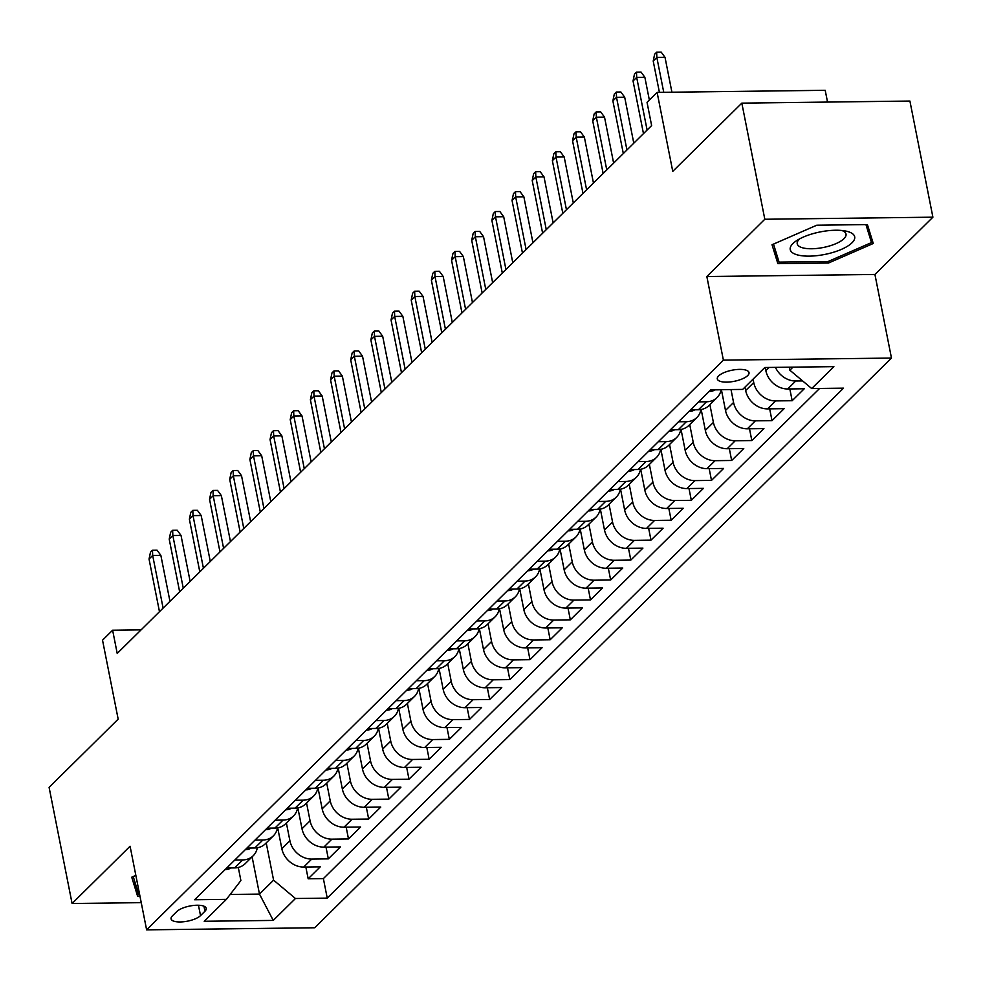 <?xml version="1.0" encoding="UTF-8"?>
<svg xmlns="http://www.w3.org/2000/svg" width="982" height="982" viewBox="0 0 982 982"><rect width="100%" height="100%" fill="white"/><g stroke="black" fill="none" stroke-linecap="round" stroke-linejoin="round"><path stroke-width="1.47" d="M718.615 375.946A16.178 5.659 168.8 0 0 717.29 378.905A16.178 5.659 168.8 0 0 730.399 381.9A16.178 5.659 168.8 0 0 747.695 375.578A16.178 5.659 168.8 0 0 749.021 372.62A16.178 5.659 168.8 0 0 735.911 369.613A16.178 5.659 168.8 0 0 718.615 375.946M827.531 102.067L825.199 90.307L657.118 92.394L647.04 102.349L651.631 125.573L117.214 653.447L112.623 630.223L102.533 640.19L118.171 719.155L49.1 787.38L72.091 903.514L141.248 902.654M932.9 217.182L909.909 101.048L741.827 103.135L764.818 219.256L706.844 276.531L723.39 360.148L891.472 358.062L874.925 274.457L932.9 217.182L764.818 219.256M723.39 360.148L146.625 929.856L314.706 927.769L891.472 358.062M277.697 827.801L281.834 848.693A20.217 16.743 45.4 0 0 303.684 867.045L320.267 866.836L308.164 878.792L305.832 867.02M286.388 822.977L289.899 840.715A20.217 16.743 45.4 0 0 311.748 859.078L328.332 858.869L325.999 847.098M328.332 858.869L340.435 846.914L323.851 847.122A20.217 16.743 45.4 0 1 302.002 828.771L297.865 807.891M318.033 787.969L322.17 808.849A20.217 16.743 45.4 0 0 344.019 827.2L360.59 827.004L348.5 838.947L346.167 827.175M338.201 768.047L342.337 788.927A20.217 16.743 45.4 0 0 364.187 807.29L380.758 807.081L368.667 819.037L366.335 807.253M358.369 748.124L362.493 769.004A20.217 16.743 45.4 0 0 384.343 787.368L400.926 787.159L388.835 799.115L386.503 787.343M378.524 728.202L382.661 749.094A20.217 16.743 45.4 0 0 404.51 767.445L421.094 767.237L408.991 779.192L406.658 767.421M398.692 708.292L402.829 729.172A20.217 16.743 45.4 0 0 424.678 747.523L441.262 747.314L429.159 759.27L426.826 747.498M418.86 688.37L422.997 709.25A20.217 16.743 45.4 0 0 444.846 727.601L461.43 727.404L449.326 739.348L446.994 727.576M439.028 668.447L443.164 689.327A20.217 16.743 45.4 0 0 465.014 707.691L481.597 707.482L469.494 719.438L467.162 707.654M459.195 648.525L463.332 669.405A20.217 16.743 45.4 0 0 485.182 687.768L501.765 687.56L489.662 699.515L487.33 687.744M479.363 628.603L483.5 649.495A20.217 16.743 45.4 0 0 505.349 667.846L521.933 667.637L509.83 679.593L507.498 667.821M499.531 608.693L503.668 629.572A20.217 16.743 45.4 0 0 525.517 647.924L542.101 647.715L529.998 659.671L527.665 647.899M519.699 588.77L523.836 609.65A20.217 16.743 45.4 0 0 545.685 628.001L562.256 627.805L550.165 639.748L547.833 627.977M539.867 568.848L544.003 589.728A20.217 16.743 45.4 0 0 565.853 608.091L582.424 607.883L570.333 619.838L568.001 608.054M560.035 548.926L564.159 569.806A20.217 16.743 45.4 0 0 586.021 588.169L602.592 587.96L590.501 599.916L588.169 588.144M580.202 529.003L584.327 549.895A20.217 16.743 45.4 0 0 606.176 568.247L622.76 568.038L610.657 579.994L608.337 568.222M600.358 509.093L604.495 529.973A20.217 16.743 45.4 0 0 626.344 548.324L642.928 548.116L630.825 560.071L628.492 548.3M620.526 489.171L624.662 510.051A20.217 16.743 45.4 0 0 646.512 528.402L663.096 528.206L650.992 540.149L648.66 528.377M640.694 469.249L644.83 490.128A20.217 16.743 45.4 0 0 666.68 508.492L683.263 508.283L671.16 520.239L668.828 508.455M660.861 449.326L664.998 470.206A20.217 16.743 45.4 0 0 686.848 488.57L703.431 488.361L691.328 500.317L688.996 488.545M681.029 429.404L685.166 450.296A20.217 16.743 45.4 0 0 707.015 468.647L723.599 468.439L711.496 480.394L709.164 468.623M701.197 409.494L705.334 430.374A20.217 16.743 45.4 0 0 727.183 448.725L743.767 448.516L731.664 460.472L729.331 448.7M721.389 389.67L725.502 410.451A20.217 16.743 45.4 0 0 747.351 428.803L763.935 428.606L751.831 440.55L749.499 428.778M744.994 387.117L745.669 390.529A20.217 16.743 45.4 0 0 767.519 408.893L784.09 408.684L771.999 420.64L769.667 408.856M765.211 367.501L765.837 370.607A20.217 16.743 45.4 0 0 787.687 388.97L804.258 388.762L792.167 400.717L789.835 388.946M200.524 915.617L204.956 911.235A15.675 5.475 168.8 0 0 206.245 908.362A15.675 5.475 168.8 0 0 193.552 905.453A15.675 5.475 168.8 0 0 176.797 911.578L172.353 915.961A15.675 5.475 168.8 0 0 171.064 918.833A15.675 5.475 168.8 0 0 183.769 921.742A15.675 5.475 168.8 0 0 200.524 915.617L198.462 905.244M252.104 856.844L259.481 894.099L273.597 880.154L295.447 898.505L327.239 898.113L843.513 388.16L811.709 388.553L833.89 366.642L764.843 367.501L742.662 389.412L710.858 389.805L194.596 899.758L226.4 899.365L240.885 880.559L238.295 867.45M295.447 898.505L273.266 920.416L204.207 921.276L226.4 899.365M753.059 379.15L753.734 382.563L745.669 390.529M731.001 389.559L733.566 402.485L725.502 410.451M709.888 404.67L713.398 422.407L705.334 430.374M689.72 424.58L693.231 442.317L685.166 450.296M669.552 444.502L673.063 462.24L664.998 470.206M649.384 464.425L652.895 482.162L644.83 490.128M629.216 484.347L632.727 502.084L624.662 510.051M609.049 504.269L612.559 522.007L604.495 529.973M588.881 524.179L592.404 541.917L584.327 549.895M568.725 544.102L572.236 561.839L564.159 569.806M548.557 564.024L552.068 581.761L544.003 589.728M528.39 583.946L531.9 601.684L523.836 609.65M508.222 603.869L511.732 621.606L503.668 629.572M488.054 623.779L491.565 641.516L483.5 649.495M467.886 643.701L471.397 661.438L463.332 669.405M447.718 663.623L451.229 681.361L443.164 689.327M427.551 683.546L431.061 701.283L422.997 709.25M407.383 703.468L410.893 721.205L402.829 729.172M387.215 723.378L390.726 741.115L382.661 749.094M367.047 743.3L370.57 761.038L362.493 769.004M346.892 763.223L350.402 780.96L342.337 788.927M326.724 783.145L330.234 800.882L322.17 808.849M306.556 803.067L310.067 820.805L302.002 828.771M308.164 878.792L323.385 878.608L819.602 388.455M802.613 380.918L795.751 381.004A20.217 16.743 -134.6 0 1 775.436 367.366M792.167 400.717L775.584 400.914A20.217 16.743 -134.6 0 1 753.734 382.563M771.999 420.64L755.416 420.836A20.217 16.743 -134.6 0 1 733.566 402.485M751.831 440.55L735.248 440.758A20.217 16.743 -134.6 0 1 713.398 422.407M731.664 460.472L715.08 460.681A20.217 16.743 -134.6 0 1 693.231 442.317M711.496 480.394L694.912 480.603A20.217 16.743 -134.6 0 1 673.063 462.24M691.328 500.317L674.744 500.513A20.217 16.743 -134.6 0 1 652.895 482.162M671.16 520.239L654.577 520.435A20.217 16.743 -134.6 0 1 632.727 502.084M650.992 540.149L634.409 540.358A20.217 16.743 -134.6 0 1 612.559 522.007M630.825 560.071L614.253 560.28A20.217 16.743 -134.6 0 1 592.404 541.917M610.657 579.994L594.085 580.202A20.217 16.743 -134.6 0 1 572.236 561.839M590.501 599.916L573.918 600.112A20.217 16.743 -134.6 0 1 552.068 581.761M570.333 619.838L553.75 620.035A20.217 16.743 -134.6 0 1 531.9 601.684M550.165 639.748L533.582 639.957A20.217 16.743 -134.6 0 1 511.732 621.606M529.998 659.671L513.414 659.879A20.217 16.743 -134.6 0 1 491.565 641.516M509.83 679.593L493.246 679.802A20.217 16.743 -134.6 0 1 471.397 661.438M489.662 699.515L473.078 699.712A20.217 16.743 -134.6 0 1 451.229 681.361M469.494 719.438L452.911 719.634A20.217 16.743 -134.6 0 1 431.061 701.283M449.326 739.348L432.743 739.556A20.217 16.743 -134.6 0 1 410.893 721.205M429.159 759.27L412.587 759.479A20.217 16.743 -134.6 0 1 390.726 741.115M408.991 779.192L392.419 779.401A20.217 16.743 -134.6 0 1 370.57 761.038M388.835 799.115L372.252 799.311A20.217 16.743 -134.6 0 1 350.402 780.96M368.667 819.037L352.084 819.234A20.217 16.743 -134.6 0 1 330.234 800.882M348.5 838.947L331.916 839.156A20.217 16.743 -134.6 0 1 310.067 820.805M234.808 860.023L242.701 859.925A20.217 16.743 45.4 0 0 253.233 855.739A20.217 16.743 45.4 0 0 257.309 847.761M226.744 868.002L234.637 867.904A20.217 16.743 45.4 0 0 245.156 863.706L253.233 855.739M246.912 848.08L254.804 847.982A20.217 16.743 45.4 0 0 265.324 843.784L273.389 835.817A20.217 16.743 -134.6 0 1 262.869 840.015L254.976 840.113M267.079 828.157L274.96 828.059A20.217 16.743 45.4 0 0 285.492 823.861L293.557 815.895A20.217 16.743 -134.6 0 1 283.037 820.093L275.144 820.191M287.247 808.235L295.128 808.137A20.217 16.743 45.4 0 0 305.66 803.939L313.724 795.972A20.217 16.743 -134.6 0 1 303.205 800.17L295.312 800.269M307.415 788.313L315.296 788.215A20.217 16.743 45.4 0 0 325.828 784.029L333.892 776.05A20.217 16.743 -134.6 0 1 323.36 780.248L315.48 780.346M327.583 768.403L335.463 768.305A20.217 16.743 45.4 0 0 345.995 764.106L354.06 756.14A20.217 16.743 -134.6 0 1 343.528 760.326L335.648 760.424M347.751 748.48L355.631 748.382A20.217 16.743 45.4 0 0 366.163 744.184L374.228 736.218A20.217 16.743 -134.6 0 1 363.696 740.416L355.815 740.514M367.919 728.558L375.799 728.46A20.217 16.743 45.4 0 0 386.331 724.262L394.396 716.295A20.217 16.743 -134.6 0 1 383.864 720.493L375.983 720.592M388.086 708.636L395.967 708.538A20.217 16.743 45.4 0 0 406.499 704.339L414.564 696.373A20.217 16.743 -134.6 0 1 404.032 700.571L396.151 700.669M408.242 688.713L416.135 688.615A20.217 16.743 45.4 0 0 426.667 684.429L434.731 676.451A20.217 16.743 -134.6 0 1 424.199 680.649L416.319 680.747M428.41 668.803L436.303 668.705A20.217 16.743 45.4 0 0 446.822 664.507L454.899 656.541A20.217 16.743 -134.6 0 1 444.367 660.726L436.487 660.825M448.578 648.881L456.47 648.783A20.217 16.743 45.4 0 0 466.99 644.585L475.067 636.618A20.217 16.743 -134.6 0 1 464.535 640.816L456.642 640.915M468.745 628.959L476.638 628.861A20.217 16.743 45.4 0 0 487.158 624.662L495.223 616.696A20.217 16.743 -134.6 0 1 484.703 620.894L476.81 620.992M488.913 609.036L496.794 608.938A20.217 16.743 45.4 0 0 507.326 604.74L515.39 596.774A20.217 16.743 -134.6 0 1 504.871 600.972L496.978 601.07M509.081 589.114L516.962 589.016A20.217 16.743 45.4 0 0 527.494 584.83L535.558 576.851A20.217 16.743 -134.6 0 1 525.026 581.049L517.146 581.148M529.249 569.204L537.129 569.106A20.217 16.743 45.4 0 0 547.661 564.908L555.726 556.941A20.217 16.743 -134.6 0 1 545.194 561.127L537.314 561.225M549.417 549.282L557.297 549.183A20.217 16.743 45.4 0 0 567.829 544.985L575.894 537.019A20.217 16.743 -134.6 0 1 565.362 541.217L557.481 541.315M569.585 529.359L577.465 529.261A20.217 16.743 45.4 0 0 587.997 525.063L596.062 517.097A20.217 16.743 -134.6 0 1 585.53 521.295L577.649 521.393M589.752 509.437L597.633 509.339A20.217 16.743 45.4 0 0 608.165 505.141L616.23 497.174A20.217 16.743 -134.6 0 1 605.698 501.372L597.817 501.471M609.92 489.515L617.801 489.417A20.217 16.743 45.4 0 0 628.333 485.231L636.397 477.252A20.217 16.743 -134.6 0 1 625.865 481.45L617.985 481.548M630.076 469.605L637.969 469.506A20.217 16.743 45.4 0 0 648.501 465.308L656.565 457.342A20.217 16.743 -134.6 0 1 646.033 461.54L638.153 461.626M650.244 449.682L658.136 449.584A20.217 16.743 45.4 0 0 668.656 445.386L676.733 437.42A20.217 16.743 -134.6 0 1 666.201 441.618L658.308 441.716M670.411 429.76L678.304 429.662A20.217 16.743 45.4 0 0 688.824 425.464L696.901 417.497A20.217 16.743 -134.6 0 1 686.369 421.695L678.476 421.794M690.579 409.838L698.46 409.74A20.217 16.743 45.4 0 0 708.992 405.541L717.056 397.575A20.217 16.743 -134.6 0 1 706.537 401.773L698.644 401.871M710.747 389.915L718.628 389.817A20.217 16.743 45.4 0 0 720.604 389.682M266.22 842.9L273.597 880.154M657.118 92.394L672.756 171.359L741.827 103.135M146.625 929.856L130.078 846.239L72.091 903.514M141.089 629.867L112.623 630.223M230.169 894.455L259.481 894.099L273.266 920.416M789.27 367.194L789.859 370.202L792.953 367.158M323.385 878.608L327.239 898.113M277.476 827.838A20.217 16.743 -134.6 0 1 273.389 835.817M297.644 807.928A20.217 16.743 -134.6 0 1 293.557 815.895M317.812 788.006A20.217 16.743 -134.6 0 1 313.724 795.972M337.98 768.084A20.217 16.743 -134.6 0 1 333.892 776.05M358.148 748.161A20.217 16.743 -134.6 0 1 354.06 756.14M378.303 728.251A20.217 16.743 -134.6 0 1 374.228 736.218M398.471 708.329A20.217 16.743 -134.6 0 1 394.396 716.295M418.639 688.407A20.217 16.743 -134.6 0 1 414.564 696.373M438.807 668.484A20.217 16.743 -134.6 0 1 434.731 676.451M458.975 648.562A20.217 16.743 -134.6 0 1 454.899 656.541M479.142 628.652A20.217 16.743 -134.6 0 1 475.067 636.618M499.31 608.73A20.217 16.743 -134.6 0 1 495.223 616.696M519.478 588.807A20.217 16.743 -134.6 0 1 515.39 596.774M539.646 568.885A20.217 16.743 -134.6 0 1 535.558 576.851M559.814 548.963A20.217 16.743 -134.6 0 1 555.726 556.941M579.969 529.053A20.217 16.743 -134.6 0 1 575.894 537.019M600.137 509.13A20.217 16.743 -134.6 0 1 596.062 517.097M620.305 489.208A20.217 16.743 -134.6 0 1 616.23 497.174M640.473 469.286A20.217 16.743 -134.6 0 1 636.397 477.252M660.641 449.363A20.217 16.743 -134.6 0 1 656.565 457.342M680.808 429.453A20.217 16.743 -134.6 0 1 676.733 437.42M700.976 409.531A20.217 16.743 -134.6 0 1 696.901 417.497M721.132 389.682A20.217 16.743 -134.6 0 1 717.056 397.575M811.709 388.553L789.859 370.202M135.847 875.404L131.735 877.196L137.578 896.112L139.947 896.075M706.844 276.531L874.925 274.457M816.791 225.209L772.024 244.739L777.867 263.655L828.489 263.029L873.268 243.487L867.413 224.583L816.791 225.209M134.583 880.989L137.578 896.112M828.182 261.482L828.489 263.029M774.884 248.532L777.867 263.655M225.332 869.389L225.786 869.512A13.392 11.084 45.4 0 0 231.028 867.941M169.96 601.352L160.852 555.358L152.676 555.468L163.11 608.128M149.043 559.053L150.479 552.191L152.492 550.202L152.676 555.468L149.043 559.053L159.477 611.712M152.492 550.202L157.034 550.141L160.852 555.358M139.64 894.565L138.793 894.577L133.221 876.558M796.341 254.584A32.86 11.489 168.8 0 0 841.476 249.342A32.86 11.489 168.8 0 0 848.571 231.789A32.86 11.489 168.8 0 0 845.6 231.028A32.86 11.489 168.8 0 0 796.427 240.774A32.86 11.489 168.8 0 0 796.341 254.584M799.667 238.847A24.869 8.703 168.8 0 0 797.224 243.781A24.869 8.703 168.8 0 0 801.852 247.587A24.869 8.703 168.8 0 0 829.986 245.819A24.869 8.703 168.8 0 0 846.018 234.121A24.869 8.703 168.8 0 0 841.869 230.488M865.94 224.596L871.5 242.579L828.121 261.507L779.082 262.12L773.509 244.101M868.874 229.322L871.5 242.579M245.5 849.467L245.954 849.59A13.392 11.084 45.4 0 0 251.196 848.018M190.127 581.43L181.019 535.448L172.844 535.546L183.266 588.206M169.211 539.13L170.647 532.269L172.66 530.28L172.844 535.546L169.211 539.13L179.645 591.79M172.66 530.28L177.202 530.219L181.019 535.448M265.668 829.557L266.122 829.667A13.392 11.084 45.4 0 0 271.363 828.108M210.295 561.508L201.187 515.525L193.012 515.624L203.434 568.283M189.379 519.208L190.803 512.346L192.828 510.358L193.012 515.624L189.379 519.208L199.812 571.868M192.828 510.358L197.37 510.309L201.187 515.525M285.836 809.634L286.29 809.757A13.392 11.084 45.4 0 0 291.531 808.186M230.463 541.598L221.355 495.603L213.18 495.701L223.601 548.361M209.547 499.286L210.97 492.436L212.996 490.435L213.18 495.701L209.547 499.286L219.98 551.945M212.996 490.435L217.538 490.386L221.355 495.603M306.003 789.712L306.458 789.835A13.392 11.084 45.4 0 0 311.699 788.264M250.631 521.675L241.523 475.681L233.348 475.779L243.769 528.451M229.714 479.376L231.138 472.514L233.164 470.525L233.348 475.779L229.714 479.376L240.136 532.035M233.164 470.525L237.705 470.464L241.523 475.681M326.171 769.79L326.625 769.913A13.392 11.084 45.4 0 0 331.855 768.341M270.799 501.753L261.691 455.758L253.516 455.869L263.937 508.529M249.882 459.453L251.306 452.592L253.331 450.603L253.516 455.869L249.882 459.453L260.304 512.113M253.331 450.603L257.873 450.542L261.691 455.758M346.339 749.867L346.793 749.99A13.392 11.084 45.4 0 0 352.022 748.419M290.967 481.831L281.859 435.848L273.683 435.947L284.105 488.606M270.05 439.531L271.474 432.669L273.487 430.681L273.683 435.947L270.05 439.531L280.471 492.191M273.487 430.681L278.029 430.619L281.859 435.848M366.495 729.957L366.961 730.068A13.392 11.084 45.4 0 0 372.19 728.509M311.122 461.908L302.026 415.926L293.839 416.024L304.273 468.684M290.218 419.609L291.642 412.747L293.655 410.758L293.839 416.024L290.218 419.609L300.639 472.268M293.655 410.758L298.197 410.709L302.026 415.926M386.663 710.035L387.117 710.158A13.392 11.084 45.4 0 0 392.358 708.587M331.29 441.998L322.182 396.004L314.007 396.102L324.441 448.762M310.386 399.686L311.81 392.837L313.823 390.836L314.007 396.102L310.386 399.686L320.807 452.346M313.823 390.836L318.364 390.787L322.182 396.004M406.83 690.113L407.285 690.236A13.392 11.084 45.4 0 0 412.526 688.664M351.458 422.076L342.35 376.081L334.175 376.18L344.608 428.852M330.553 379.776L331.977 372.915L333.99 370.926L334.175 376.18L330.553 379.776L340.975 432.436M333.99 370.926L338.532 370.865L342.35 376.081M426.998 670.19L427.452 670.313A13.392 11.084 45.4 0 0 432.694 668.742M371.626 402.154L362.518 356.159L354.342 356.27L364.776 408.929M350.709 359.854L352.145 352.992L354.158 351.004L354.342 356.27L350.709 359.854L361.143 412.514M354.158 351.004L358.7 350.942L362.518 356.159M447.166 650.28L447.62 650.391A13.392 11.084 45.4 0 0 452.862 648.82M391.793 382.231L382.685 336.249L374.51 336.347L384.932 389.007M370.877 339.932L372.313 333.07L374.326 331.081L374.51 336.347L370.877 339.932L381.311 392.591M374.326 331.081L378.868 331.02L382.685 336.249M467.334 630.358L467.788 630.469A13.392 11.084 45.4 0 0 473.029 628.91M411.961 362.309L402.853 316.327L394.678 316.425L405.1 369.085M391.045 320.009L392.481 313.148L394.494 311.159L394.678 316.425L391.045 320.009L401.478 372.669M394.494 311.159L399.036 311.11L402.853 316.327M487.502 610.436L487.956 610.558A13.392 11.084 45.4 0 0 493.197 608.987M432.129 342.399L423.021 296.404L414.846 296.503L425.267 349.162M411.213 300.087L412.636 293.237L414.662 291.237L414.846 296.503L411.213 300.087L421.646 352.747M414.662 291.237L419.204 291.188L423.021 296.404M507.669 590.513L508.124 590.636A13.392 11.084 45.4 0 0 513.365 589.065M452.297 322.477L443.189 276.482L435.014 276.58L445.435 329.252M431.38 280.177L432.804 273.315L434.83 271.327L435.014 276.58L431.38 280.177L441.802 332.837M434.83 271.327L439.371 271.265L443.189 276.482M527.837 570.591L528.291 570.714A13.392 11.084 45.4 0 0 533.533 569.143M472.465 302.554L463.357 256.56L455.182 256.67L465.603 309.33M451.548 260.255L452.972 253.393L454.997 251.404L455.182 256.67L451.548 260.255L461.97 312.914M454.997 251.404L459.539 251.343L463.357 256.56M548.005 550.681L548.459 550.792A13.392 11.084 45.4 0 0 553.688 549.22M492.633 282.632L483.525 236.65L475.349 236.748L485.771 289.408M471.716 240.332L473.14 233.47L475.153 231.482L475.349 236.748L471.716 240.332L482.137 292.992M475.153 231.482L479.707 231.421L483.525 236.65M568.173 530.759L568.627 530.869A13.392 11.084 45.4 0 0 573.856 529.31M512.788 262.71L503.692 216.727L495.505 216.826L505.939 269.485M491.884 220.41L493.308 213.548L495.321 211.56L495.505 216.826L491.884 220.41L502.305 273.07M495.321 211.56L499.863 211.511L503.692 216.727M588.328 510.836L588.795 510.959A13.392 11.084 45.4 0 0 594.024 509.388M532.956 242.8L523.86 196.805L515.673 196.903L526.107 249.563M512.052 200.488L513.476 193.638L515.489 191.637L515.673 196.903L512.052 200.488L522.473 253.147M515.489 191.637L520.03 191.588L523.86 196.805M608.496 490.914L608.95 491.037A13.392 11.084 45.4 0 0 614.192 489.466M553.124 222.877L544.016 176.883L535.841 176.981L546.274 229.653M532.219 180.578L533.643 173.716L535.656 171.727L535.841 176.981L532.219 180.578L542.641 233.237M535.656 171.727L540.198 171.666L544.016 176.883M628.664 470.992L629.118 471.115A13.392 11.084 45.4 0 0 634.36 469.543M573.292 202.955L564.184 156.96L556.008 157.071L566.442 209.731M552.375 160.655L553.811 153.793L555.824 151.805L556.008 157.071L552.375 160.655L562.809 213.315M555.824 151.805L560.366 151.744L564.184 156.96M648.832 451.082L649.286 451.192A13.392 11.084 45.4 0 0 654.528 449.621M593.459 183.033L584.351 137.05L576.176 137.149L586.61 189.808M572.543 140.733L573.979 133.871L575.992 131.883L576.176 137.149L572.543 140.733L582.977 193.393M575.992 131.883L580.534 131.821L584.351 137.05M669 431.159L669.454 431.27A13.392 11.084 45.4 0 0 674.695 429.711M613.627 163.11L604.519 117.128L596.344 117.226L606.766 169.886M592.711 120.811L594.147 113.949L596.16 111.96L596.344 117.226L592.711 120.811L603.144 173.47M596.16 111.96L600.702 111.911L604.519 117.128M689.168 411.237L689.622 411.36A13.392 11.084 45.4 0 0 694.863 409.789M633.795 143.2L624.687 97.206L616.512 97.304L626.933 149.964M612.878 100.888L614.315 94.039L616.328 92.038L616.512 97.304L612.878 100.888L623.312 153.548M616.328 92.038L620.87 91.989L624.687 97.206M709.335 391.315L709.79 391.437A13.392 11.084 45.4 0 0 715.031 389.866M649.36 100.054L644.855 77.283L636.68 77.382L647.101 130.054M633.046 80.978L634.47 74.116L636.496 72.128L636.68 77.382L633.046 80.978L643.48 133.638M636.496 72.128L641.037 72.067L644.855 77.283M671.921 92.21L665.023 57.361L656.848 57.472L663.746 92.308M653.214 61.056L654.638 54.194L656.663 52.206L656.848 57.472L653.214 61.056L659.413 92.357M656.663 52.206L661.205 52.144L665.023 57.361M769.029 367.452L765.837 370.607M289.899 840.715L281.834 848.693M311.748 859.078L303.684 867.045M795.751 381.004L787.687 388.97M775.584 400.914L767.519 408.893M755.416 420.836L747.351 428.803M735.248 440.758L727.183 448.725M715.08 460.681L707.015 468.647M694.912 480.603L686.848 488.57M674.744 500.513L666.68 508.492M654.577 520.435L646.512 528.402M634.409 540.358L626.344 548.324M614.253 560.28L606.176 568.247M594.085 580.202L586.021 588.169M573.918 600.112L565.853 608.091M553.75 620.035L545.685 628.001M533.582 639.957L525.517 647.924M513.414 659.879L505.349 667.846M493.246 679.802L485.182 687.768M473.078 699.712L465.014 707.691M452.911 719.634L444.846 727.601M432.743 739.556L424.678 747.523M412.587 759.479L404.51 767.445M392.419 779.401L384.343 787.368M372.252 799.311L364.187 807.29M352.084 819.234L344.019 827.2M331.916 839.156L323.851 847.122M242.701 859.925L234.637 867.904M262.869 840.015L254.804 847.982M283.037 820.093L274.96 828.059M303.205 800.17L295.128 808.137M323.36 780.248L315.296 788.215M343.528 760.326L335.463 768.305M363.696 740.416L355.631 748.382M383.864 720.493L375.799 728.46M404.032 700.571L395.967 708.538M424.199 680.649L416.135 688.615M444.367 660.726L436.303 668.705M464.535 640.816L456.47 648.783M484.703 620.894L476.638 628.861M504.871 600.972L496.794 608.938M525.026 581.049L516.962 589.016M545.194 561.127L537.129 569.106M565.362 541.217L557.297 549.183M585.53 521.295L577.465 529.261M605.698 501.372L597.633 509.339M625.865 481.45L617.801 489.417M646.033 461.54L637.969 469.506M666.201 441.618L658.136 449.584M686.369 421.695L678.304 429.662M706.537 401.773L698.46 409.74M203.961 906.202L204.956 911.235M227.1 867.99L225.615 869.463M247.268 848.067L245.782 849.553M267.435 828.157L265.95 829.63M287.603 808.235L286.118 809.708M307.771 788.313L306.274 789.786M327.939 768.39L326.441 769.863M348.107 748.468L346.609 749.953M368.275 728.558L366.777 730.031M388.442 708.636L386.945 710.109M408.61 688.713L407.113 690.186M428.778 668.791L427.28 670.264M448.934 648.869L447.448 650.354M469.101 628.959L467.616 630.432M489.269 609.036L487.784 610.509M509.437 589.114L507.952 590.587M529.605 569.192L528.107 570.665M549.773 549.269L548.275 550.755M569.941 529.359L568.443 530.832M590.108 509.437L588.611 510.91M610.276 489.515L608.779 490.988M630.444 469.592L628.946 471.065M650.612 449.67L649.114 451.155M670.767 429.76L669.282 431.233M690.935 409.838L689.45 411.311M711.103 389.915L709.618 391.388"/></g></svg>
